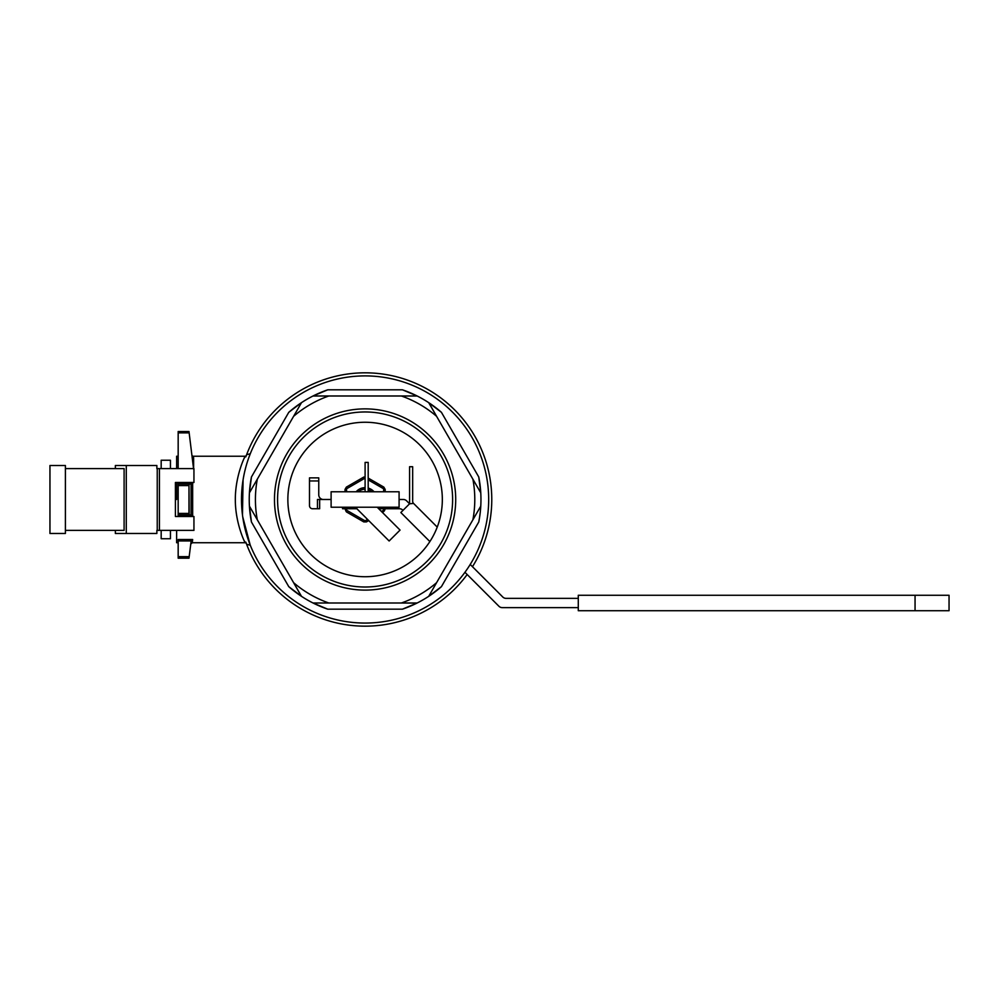 <?xml version="1.0" encoding="UTF-8"?>
<svg xmlns="http://www.w3.org/2000/svg" width="999" height="999" viewBox="0 0 999 999"><rect width="100%" height="100%" fill="white"/><g stroke="black" fill="none" stroke-linecap="round" stroke-linejoin="round"><path stroke-width="1.5" d="M399.5 508.753L378.733 508.753L399.5 508.753A4.633 4.633 0 0 1 402.784 510.114A4.633 4.633 0 0 0 399.5 508.753M356.893 508.753L344.755 508.753L344.755 507.217L344.755 508.753L342.57 508.753L356.893 508.753M319.655 508.753L312.575 508.753A3.084 3.084 0 0 1 309.49 505.669A3.084 3.084 0 0 0 312.575 508.753L317.47 508.753L317.47 499.488L319.655 499.488L319.655 508.753L317.47 508.753L317.47 499.488L319.655 499.488L319.655 508.753M502.772 597.002A4.633 4.633 0 0 0 506.056 598.364L578.284 598.364L506.056 598.364A4.633 4.633 0 0 1 502.772 597.002L470.229 564.46L502.772 597.002M498.938 606.268L464.96 572.302L498.938 606.268A4.633 4.633 0 0 0 502.21 607.629L578.284 607.629L502.21 607.629A4.633 4.633 0 0 1 498.938 606.268M429.87 541.57L400.836 512.537L409.578 503.796L406.618 500.849A4.633 4.633 0 0 0 403.346 499.488L399.088 499.488L403.346 499.488A4.633 4.633 0 0 1 406.618 500.849L409.578 503.796L413.574 503.421A3.084 3.084 0 0 1 412.662 501.236L412.662 466.72L409.578 466.72L409.578 502.522A3.084 3.084 0 0 0 409.852 503.796M331.106 499.488L319.655 499.488L331.106 499.488M318.756 494.855A4.633 4.633 0 0 0 323.389 499.488A4.633 4.633 0 0 1 318.756 494.855L318.756 477.859L309.49 477.859L309.49 505.669L309.49 477.859L318.756 477.859L309.49 477.859L318.756 477.859L318.756 494.855M578.284 595.267L578.284 610.714L949.05 610.714L949.05 595.267L578.284 595.267M437.237 527.097L413.948 503.796M244.056 540.422C249.313 550.499 235.227 528.159 235.327 499.525C235.227 470.766 249.313 448.514 244.056 458.553C249.313 448.514 235.227 470.766 235.327 499.525C235.227 528.159 249.313 550.499 244.056 540.422M176.623 499.488L176.623 482.492L176.623 499.488M176.623 468.593L176.623 456.231L176.623 468.593M176.623 542.744L176.623 530.382L176.623 542.744L178.172 542.744L176.623 542.744M192.657 515.896L192.657 483.079L191.159 484.04L192.657 483.079L192.657 515.896L191.159 514.935L178.172 514.935L178.172 515.896L192.657 515.896L191.159 514.935L178.172 514.935L178.172 483.079L178.172 484.04L191.159 484.04L191.059 514.935L191.059 484.04L189.173 484.04L188.986 485.589L178.172 485.589L178.172 484.04L189.173 484.04L188.986 485.589L178.172 485.589L178.172 515.896L192.657 515.896M192.657 539.51L192.245 542.744L192.657 539.51L192.245 542.744L192.657 539.51L191.159 540.946L192.657 539.51L178.172 539.51L192.657 539.51M193.619 458.066L193.444 456.643L191.933 455.544L193.444 456.643L193.619 469.105L193.619 458.066M178.172 432.879L178.172 468.593L178.172 431.518L188.986 431.518L193.544 468.593L188.986 431.518L178.172 431.518L178.172 432.879L189.148 432.879L178.172 432.879M188.986 513.399L188.986 485.589L189.173 514.935L188.986 513.399L178.172 513.399L188.986 513.399M188.986 558.191L178.172 558.191L188.986 558.191L178.172 558.191L178.172 556.655L178.172 558.191L188.986 558.191L191.159 540.946L178.172 540.946L178.172 556.655L178.172 539.51L178.172 540.946L191.159 540.946L188.986 558.191M246.603 544.268A126.673 126.673 0 0 0 467.17 574.512A126.673 126.673 0 0 1 246.603 544.268L245.816 542.145L246.603 544.268L250.287 545.229A123.589 123.589 0 0 0 487.699 483.916A123.589 123.589 0 0 0 365.097 375.899A123.589 123.589 0 0 0 250.287 545.229L246.603 544.268M472.477 566.695A126.673 126.673 0 0 0 421.366 386.001A126.673 126.673 0 0 0 246.603 454.707L250.287 453.746L246.603 454.707L245.816 456.843L246.603 454.707A126.673 126.673 0 0 1 421.366 386.001A126.673 126.673 0 0 1 472.477 566.695M365.097 422.252A77.248 77.248 0 0 1 431.993 538.111A77.248 77.248 0 0 1 298.202 538.111A77.248 77.248 0 0 1 365.097 422.252A77.248 77.248 0 0 1 431.993 538.111A77.248 77.248 0 0 1 298.202 538.111A77.248 77.248 0 0 1 365.097 422.252M170.442 468.593L170.442 460.239L161.176 460.239L170.442 460.239L170.442 468.593M170.442 538.736L170.442 530.382L170.442 538.736L161.176 538.736L161.176 530.382L161.176 538.736L170.442 538.736M365.097 587.012A87.525 87.525 0 0 0 440.896 455.731A87.525 87.525 0 0 0 289.298 455.731A87.525 87.525 0 0 0 365.097 587.012A87.525 87.525 0 0 0 440.896 455.731A87.525 87.525 0 0 0 289.298 455.731A87.525 87.525 0 0 0 365.097 587.012M365.097 590.109A90.609 90.609 0 0 0 443.568 454.183A90.609 90.609 0 0 0 286.626 454.183A90.609 90.609 0 0 0 365.097 590.109A90.609 90.609 0 0 0 443.568 454.183A90.609 90.609 0 0 0 286.626 454.183A90.609 90.609 0 0 0 365.097 590.109M249.862 454.82L250.811 452.46L249.862 454.82M250.549 453.084L248.988 457.167L250.549 453.084M248.801 457.654L248.514 458.466L248.801 457.654M248.351 458.928L247.677 460.951L248.351 458.928M245.617 467.894L244.643 471.828L245.617 467.894M244.056 474.537L243.793 475.824L244.056 474.537M243.069 479.895L242.47 514.885L243.069 479.895M242.745 516.92L250.187 544.992L242.745 516.92M250.175 544.942L249.825 544.043L250.175 544.942M428.696 596.341L428.696 596.341A115.859 115.859 0 0 0 441.421 586.663L428.696 596.341A115.859 115.859 0 0 0 441.421 586.663L428.696 596.341A115.859 115.859 0 0 1 417.17 602.996L313.024 602.996A115.859 115.859 0 0 0 327.759 609.178L313.024 602.996A115.859 115.859 0 0 0 327.759 609.178L313.024 602.996L328.808 602.996L313.024 602.996A115.859 115.859 0 0 1 301.498 596.341L249.425 506.143A115.859 115.859 0 0 0 251.448 522.002L249.425 506.143A115.859 115.859 0 0 0 251.448 522.002L249.425 506.143A115.859 115.859 0 0 1 249.425 492.832L301.498 402.647A115.859 115.859 0 0 0 288.773 412.312L301.498 402.647A115.859 115.859 0 0 0 288.773 412.312L301.498 402.647A115.859 115.859 0 0 1 313.024 395.991L328.808 395.991A109.69 109.69 0 0 0 293.606 416.308L301.498 402.647A115.859 115.859 0 0 1 313.024 395.991L417.17 395.991A115.859 115.859 0 0 0 402.435 389.81L417.17 395.991A115.859 115.859 0 0 0 402.435 389.81L417.17 395.991A115.859 115.859 0 0 1 428.696 402.647L441.421 412.312A115.859 115.859 0 0 0 428.696 402.647L480.769 492.832A115.859 115.859 0 0 0 478.758 476.985L480.769 492.832A115.859 115.859 0 0 0 478.758 476.985L480.769 492.832A115.859 115.859 0 0 1 480.769 506.143L428.696 596.341A115.859 115.859 0 0 1 417.17 602.996L402.435 609.178A115.859 115.859 0 0 0 417.17 602.996L401.398 602.996A109.69 109.69 0 0 0 436.588 582.679L428.696 596.341M430.944 594.83L432.517 593.718L430.944 594.83M437.787 589.722L441.421 586.663L437.787 589.722M478.758 522.002L479.545 517.569L478.758 522.002A115.859 115.859 0 0 0 480.769 506.143L472.889 519.805A109.69 109.69 0 0 0 472.889 479.17L480.769 492.832A115.859 115.859 0 0 1 480.769 506.143L436.588 582.679A109.69 109.69 0 0 1 401.398 602.996L313.024 602.996A115.859 115.859 0 0 1 301.498 596.341L288.773 586.663A115.859 115.859 0 0 0 301.498 596.341L293.606 582.679A109.69 109.69 0 0 0 328.808 602.996A109.69 109.69 0 0 1 293.606 582.679L249.425 506.143A115.859 115.859 0 0 1 249.425 492.832L251.448 476.985A115.859 115.859 0 0 0 249.425 492.832L257.317 479.17A109.69 109.69 0 0 0 257.317 519.805A109.69 109.69 0 0 1 257.317 479.17L293.606 416.308A109.69 109.69 0 0 1 328.808 395.991L417.17 395.991A115.859 115.859 0 0 1 428.696 402.647L436.588 416.308A109.69 109.69 0 0 0 401.398 395.991L417.17 395.991L401.398 395.991A109.69 109.69 0 0 1 436.588 416.308L472.889 479.17A109.69 109.69 0 0 1 472.889 519.805L480.769 506.143A115.859 115.859 0 0 1 478.758 522.002L441.421 586.663L478.758 522.002M479.582 517.307L480.144 513.186L479.582 517.307M480.182 512.949L480.394 510.889L480.182 512.949M480.594 508.703L480.719 506.993L480.594 508.703M315.459 604.183L317.207 604.994L315.459 604.183M406.905 607.554L410.764 605.981L406.905 607.554M410.989 605.881L412.874 605.044L410.989 605.881M414.872 604.12L416.408 603.371L414.872 604.12M416.958 603.096L401.398 602.996L417.17 602.996L402.435 609.178A115.859 115.859 0 0 0 417.17 602.996L416.958 603.096M292.42 589.722L295.716 592.282L292.42 589.722M295.904 592.419L297.577 593.643L295.904 592.419M299.313 594.867L300.786 595.866L299.313 594.867M301.298 596.203L293.606 582.679L301.498 596.341L288.773 586.663A115.859 115.859 0 0 0 301.498 596.341L301.298 596.203M480.581 490.134L480.407 488.211L480.581 490.134M479.582 481.655L478.758 476.985L479.582 481.655M437.774 409.253L434.49 406.705L437.774 409.253M434.29 406.556L432.617 405.332L434.29 406.556M430.831 404.071L429.408 403.109L430.831 404.071M428.896 402.772L441.421 412.312A115.859 115.859 0 0 0 428.696 402.647L436.588 416.308L428.896 402.772M414.735 394.805L412.987 393.993L414.735 394.805M327.759 389.81L323.539 391.333L327.759 389.81A115.859 115.859 0 0 0 313.024 395.991L327.759 389.81A115.859 115.859 0 0 0 313.024 395.991L328.808 395.991L313.024 395.991L327.759 389.81L402.435 389.81L327.759 389.81M323.289 391.433L319.43 393.007L323.289 391.433M319.218 393.094L317.32 393.931L319.218 393.094M315.334 394.855L313.024 395.991L315.334 394.855M299.313 404.12L297.677 405.257L299.313 404.12M249.613 508.778L249.787 510.764L249.613 508.778M250.612 517.32L251.448 522.002L250.612 517.32M251.448 476.985L250.649 481.406L251.448 476.985A115.859 115.859 0 0 0 249.425 492.832L257.317 479.17L249.425 492.832L251.448 476.985L288.773 412.312L251.448 476.985M250.612 481.668L250.05 485.789L250.612 481.668M250.025 486.026L249.8 488.086L250.025 486.026M249.613 490.209L249.475 491.983L249.613 490.209M161.176 468.593L161.176 460.239L161.176 468.593M65.397 530.382L124.101 530.382L124.101 468.593L65.397 468.593M49.95 465.509L49.95 533.478L65.397 533.478L65.397 465.509L49.95 465.509M193.943 530.382L193.943 516.483L175.412 516.483L175.412 482.492L193.943 482.492L193.943 468.593L156.868 468.593L156.868 465.509L126.286 465.509L126.286 533.478L156.868 533.478L156.868 530.382L193.943 530.382M126.286 533.478L115.36 533.478L115.36 530.382M115.36 468.593L115.36 465.509L126.286 465.509M331.106 507.217L399.088 507.217L399.088 491.77L331.106 491.77L331.106 507.217M365.097 491.77L365.097 462.412L368.194 462.412L368.194 491.77M357.38 507.217L356.356 508.229L389.135 540.996L400.05 530.082L377.197 507.217M381.443 511.463L383.641 510.189L384.515 510.701L382.567 512.587M368.718 520.591L366.433 521.903L363.761 521.903L346.353 511.863L345.017 508.753M368.194 489.697A10.265 10.265 0 0 1 371.865 491.77M358.329 491.77A10.265 10.265 0 0 1 365.097 489.223M368.194 488.086A11.813 11.813 0 0 1 374.038 491.77M356.156 491.77A11.813 11.813 0 0 1 365.097 487.674M383.641 510.189L383.641 508.753M383.641 491.77L383.641 488.786L368.194 479.87M365.097 478.084L346.566 488.786L346.566 491.77M346.566 508.753L346.566 510.189L365.097 520.891L367.595 519.455M365.097 520.891L365.097 521.903M385.177 508.753L384.515 510.701M368.194 478.084L383.841 487.125L385.177 489.435L385.177 491.77M384.515 488.286L383.641 488.786M346.566 510.189L345.679 510.701M345.017 491.77L345.017 489.435L346.353 487.125L363.761 477.072L365.097 477.072M346.566 488.786L345.679 488.286M365.097 375.899A123.589 123.589 0 0 0 250.287 545.229A123.589 123.589 0 0 0 487.699 483.916A123.589 123.589 0 0 0 365.097 375.899M342.57 507.217L342.57 508.753L342.57 507.217M318.756 480.956L309.49 480.956L318.756 480.956M915.059 595.267L915.059 610.714M178.172 483.079L192.657 483.079L178.172 483.079M189.173 556.655L178.172 556.655L189.173 556.655M402.435 609.178L327.759 609.178L402.435 609.178M441.421 412.312L478.758 476.985L441.421 412.312M288.773 586.663L251.448 522.002L288.773 586.663M159.428 530.382L159.428 468.593M157.243 530.382L157.243 468.593M245.117 456.231L192.233 456.231L245.117 456.231M178.172 456.231L176.623 456.231L178.172 456.231M245.117 542.744L192.245 542.744L190.722 544.105L192.245 542.744L245.117 542.744"/></g></svg>
